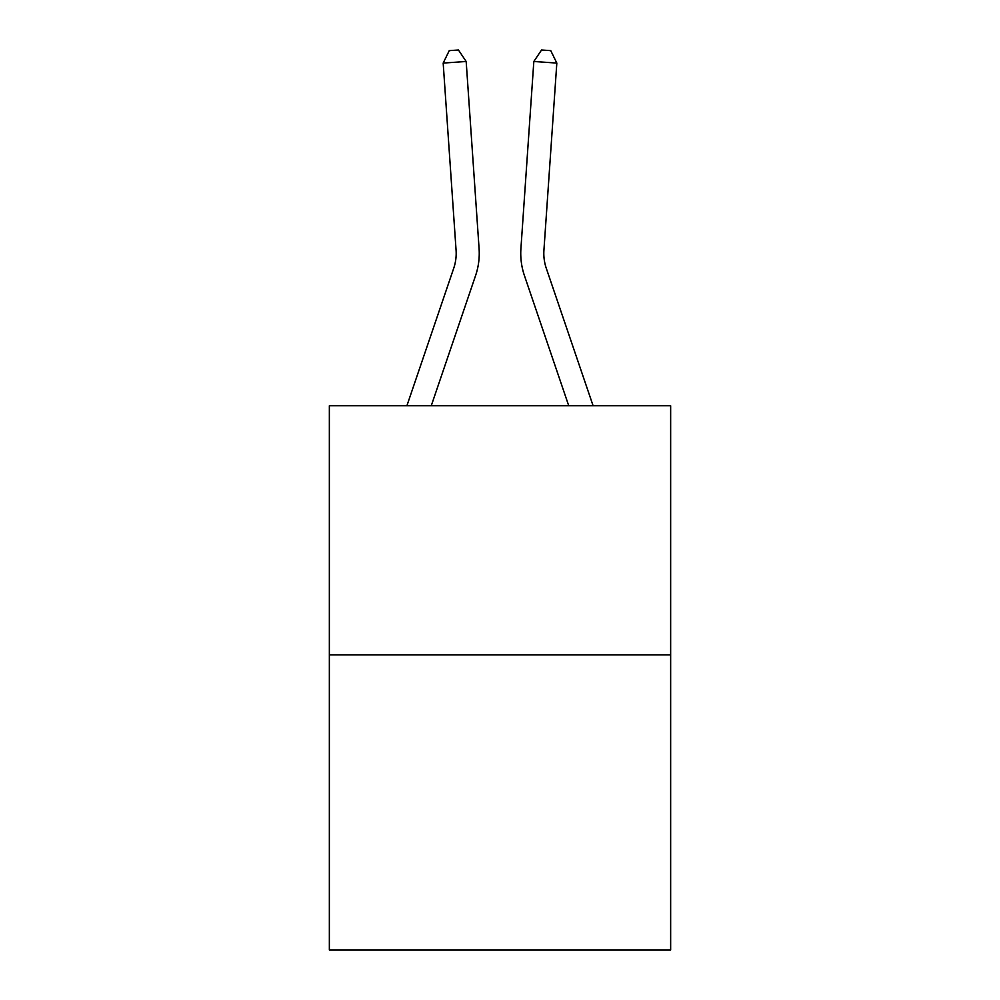 <?xml version="1.0" encoding="UTF-8"?>
<svg xmlns="http://www.w3.org/2000/svg" width="1000" height="1000" viewBox="0 0 1000 1000"><rect width="100%" height="100%" fill="white"/><g stroke="black" fill="none" stroke-linecap="round" stroke-linejoin="round"><path stroke-width="1.5" d="M670.65 654.825L670.65 405.763L329.35 405.763L329.35 950L670.65 950L670.65 654.825L329.35 654.825M479.087 248.625L466.175 61.487L479.087 248.625A69.188 69.188 0 0 1 475.55 275.675L431.262 405.763M406.9 405.763L453.725 268.25A46.125 46.125 0 0 0 456.075 250.212L443.175 63.075L449.25 50.637L458.45 50L466.175 61.487L443.175 63.075M593.1 405.763L546.275 268.25A46.125 46.125 0 0 1 543.925 250.212L556.825 63.075L533.825 61.487L520.913 248.625A69.188 69.188 0.4 0 0 524.45 275.675L568.737 405.763L524.45 275.675M453.725 268.25A46.125 46.125 0 0 0 456.075 250.212A46.125 46.125 0 0 1 453.725 268.25A46.125 46.125 0 0 0 456.075 250.212A46.125 46.125 0 0 1 453.725 268.25A46.125 46.125 0 0 0 456.075 250.212A46.125 46.125 0 0 1 453.725 268.25A46.125 46.125 0 0 0 456.075 250.212A46.125 46.125 0 0 1 453.725 268.25A46.125 46.125 0 0 0 456.075 250.212A46.125 46.125 0 0 1 453.725 268.25A46.125 46.125 0 0 0 456.075 250.212A46.125 46.125 0 0 1 453.725 268.25A46.125 46.125 0 0 0 456.075 250.212M546.275 268.25A46.125 46.125 -179.6 0 1 543.925 250.212M556.825 63.075L550.75 50.637L541.55 50L533.825 61.487L520.913 248.625"/></g></svg>
